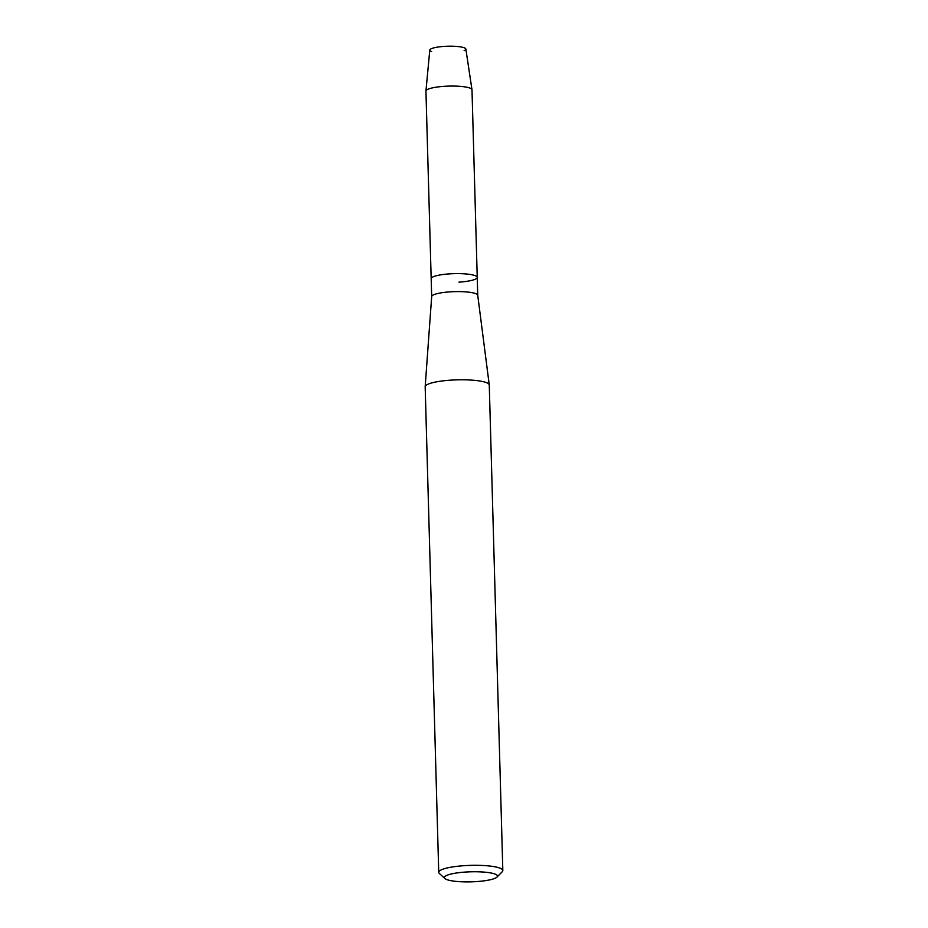 <?xml version="1.0" encoding="UTF-8"?>
<svg xmlns="http://www.w3.org/2000/svg" width="928" height="928" viewBox="0 0 928 928"><rect width="100%" height="100%" fill="white"/><g stroke="black" fill="none" stroke-linecap="round" stroke-linejoin="round"><path stroke-width="1.39" d="M431.601 51.574A18.05 3.41 -1.6 0 1 444.141 46.4A18.05 3.41 -1.6 0 1 461.993 47.142A18.05 3.41 -1.6 0 1 464.128 50.657M431.682 296.647A23.038 4.362 -1.6 0 1 431.682 296.566A23.038 4.362 -1.6 0 1 449.999 291.856A23.038 4.362 -1.6 0 1 477.734 295.278A23.038 4.362 -1.6 0 1 477.734 295.359L477.236 277.379A23.038 4.362 -1.6 0 1 458.919 282.158M449.5 273.876A23.038 4.362 -1.6 0 1 477.236 277.379A23.038 4.362 -1.6 0 0 449.5 273.876A23.038 4.362 -1.6 0 0 431.172 278.655A23.038 4.362 -1.6 0 1 449.5 273.876M444.906 878.526L439.362 873.48A32.062 6.067 -1.6 0 1 438.735 872.332L425.175 386.802A32.062 6.067 -1.6 0 1 425.175 386.686A32.062 6.067 -1.6 0 1 450.66 380.155A32.062 6.067 -1.6 0 1 489.253 384.9A32.062 6.067 -1.6 0 1 489.265 385.016L502.825 870.534A32.062 6.067 -1.6 0 1 502.257 871.717L497.014 877.064A26.564 5.023 -1.6 0 1 476.366 881.6A26.564 5.023 -1.6 0 1 444.906 878.526A26.564 5.023 -1.6 0 1 465.496 872.053A26.564 5.023 -1.6 0 1 497.014 877.064M438.735 872.332A32.062 6.067 -1.6 0 1 464.22 865.673A32.062 6.067 -1.6 0 1 502.825 870.534M431.682 296.6L425.94 91.106A23.038 4.362 -1.6 0 1 425.94 91.002L429.792 50.066A18.05 3.41 -1.6 0 1 444.141 46.4A18.05 3.41 -1.6 0 1 465.856 49.056L471.981 89.714A23.038 4.362 -1.6 0 1 471.992 89.819L477.236 277.379M425.94 91.002A23.038 4.362 -1.6 0 1 444.257 86.327A23.038 4.362 -1.6 0 1 471.981 89.714M477.734 295.278L489.253 384.9M431.682 296.566L425.175 386.686"/></g></svg>

